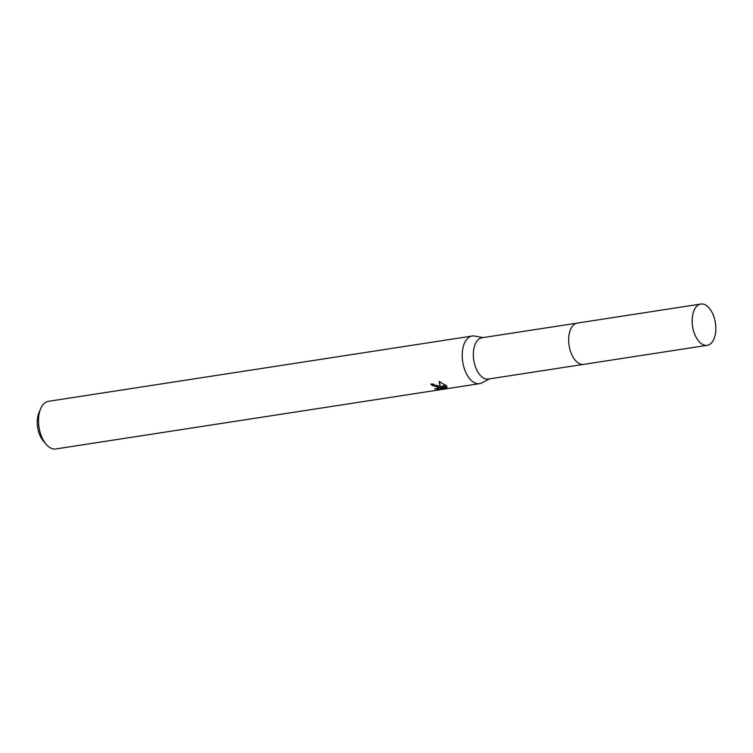 <?xml version="1.0" encoding="UTF-8"?>
<svg xmlns="http://www.w3.org/2000/svg" width="753" height="753" viewBox="0 0 753 753"><rect width="100%" height="100%" fill="white"/><g stroke="black" fill="none" stroke-linecap="round" stroke-linejoin="round"><path stroke-width="1.13" d="M576.996 323.131L481.967 337.777A20.877 11.521 81.2 0 0 473.326 354.428A20.877 11.521 81.2 0 0 481.826 376.858A20.877 11.521 81.2 0 0 488.33 379.051L583.359 364.405M483.059 337.608L474.767 336.064A24.105 13.3 81.2 0 0 472.206 336.017A24.105 13.3 81.2 0 0 462.229 355.237A24.105 13.3 81.2 0 0 472.046 381.131A24.105 13.3 81.2 0 0 479.548 383.663A24.105 13.3 81.2 0 0 481.976 382.844L489.422 378.881M432.203 383.889A22.496 12.415 81.2 0 0 432.373 384.077L432.118 385.517A24.105 13.3 -98.8 0 1 430.81 383.964L438.943 386.233L440.336 387.494L439.074 381.451L446.416 385.865L440.769 388.059L447.103 387.268M472.206 336.017L48.465 401.321A24.105 13.3 81.2 0 0 40.69 408.625A24.105 13.3 81.2 0 0 46.187 444.336A24.105 13.3 81.2 0 0 48.305 446.425A24.105 13.3 81.2 0 0 55.807 448.957L479.548 383.663M446.924 386.534L445.785 388.256M446.642 387.155L446.501 387.964L438.66 389.169L434.716 388.849L438.02 387.908L436.844 386.562L432.118 385.517M432.373 384.077L433.559 384.039M439.545 381.62L440.336 387.494M440.769 388.059L441.023 386.609L445.418 384.962M437.502 385.395L438.284 386.468L438.02 387.908M438.058 387.682L440.317 387.466M440.345 387.466L440.891 387.381M438.933 387.682L438.66 389.169M40.69 408.625L39.005 412.54A19.277 10.646 81.2 0 0 43.41 441.107L46.187 444.336M692.638 315.272A20.886 11.53 81.2 0 0 695.584 336.243A20.886 11.53 81.2 0 0 707.18 345.335A20.886 11.53 81.2 0 0 715.35 334.106A20.886 11.53 81.2 0 0 712.413 313.126A20.886 11.53 81.2 0 0 700.817 304.043A20.886 11.53 81.2 0 0 692.638 315.272M700.817 304.043L577.306 323.075A20.886 11.53 81.2 0 0 569.136 334.304A20.886 11.53 81.2 0 0 572.073 355.275A20.886 11.53 81.2 0 0 583.669 364.367L707.18 345.335"/></g></svg>
